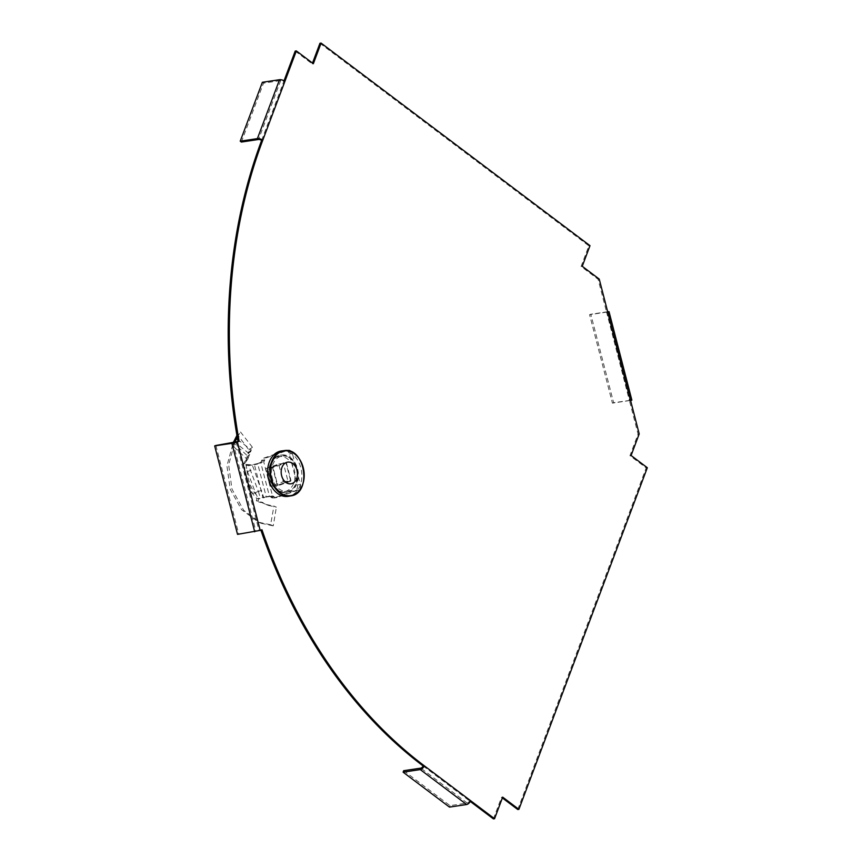 <?xml version="1.0" encoding="UTF-8"?>
<svg xmlns="http://www.w3.org/2000/svg" width="862" height="862" viewBox="0 0 862 862"><rect width="100%" height="100%" fill="white"/><g stroke="black" fill="none" stroke-linecap="round" stroke-linejoin="round"><path stroke-width="0.65" stroke-dasharray="4.31 3.23" d="M517.76 809.526L646.177 467.894L629.95 455.675L638.063 434.071L629.497 400.895L630.639 400.722M638.063 434.071L639.205 433.898M646.177 467.894L647.319 467.721M423.102 765.93L469.467 800.863L470.609 800.69M403.664 770.703L450.029 805.636L467.204 803.05A2.295 1.228 127 0 0 469.467 800.863L470.264 801.455M236.21 442.098L259.042 530.561L261.962 529.764M261.628 140.409L284.04 80.78M295.203 51.084L312.206 63.885L312.507 63.077M319.953 43.272L588.854 245.842L581.096 266.455L598.099 279.266L606.665 312.432L607.807 312.26M493.42 818.9L501.533 797.307L502.374 797.932M270.399 464.295A18.932 13.997 -98.5 0 1 280.333 455.179A18.932 13.997 -98.5 0 1 296.991 471.816A18.932 13.997 -98.5 0 1 285.958 492.611A18.932 13.997 -98.5 0 1 272.015 484.11A18.932 13.997 -98.5 0 1 270.399 464.295M271.541 464.122A18.932 13.997 -98.5 0 1 281.475 455.007A18.932 13.997 -98.5 0 1 298.133 471.643A18.932 13.997 -98.5 0 1 287.1 492.439A18.932 13.997 -98.5 0 1 273.157 483.938A18.932 13.997 -98.5 0 1 271.541 464.122M501.533 797.307L502.675 797.134M629.95 455.675L631.092 455.502M607.667 311.721L590.793 314.253L613.625 402.716L631.857 400.13M607.354 312.098L606.751 312.098L629.583 400.561L630.197 400.55L629.497 400.895L606.665 312.432L607.354 312.098L630.197 400.55M613.625 402.716L612.419 403.147L589.576 314.684L590.793 314.253M629.583 400.561L612.419 403.147M606.751 312.098L589.576 314.684M449.479 807.101L450.029 805.636M259.042 530.561L255.906 531.358L233.063 442.896M215.899 445.471L238.731 533.934L255.906 531.358M237.524 534.365L238.731 533.934M598.099 279.266L599.241 279.094M588.854 245.842L589.996 245.67M241.382 142.058L263.524 83.151L280.689 80.575A2.295 0.927 -159.4 0 1 283.77 81.513L284.913 81.34M312.206 63.885L313.348 63.713M581.096 266.455L582.249 266.283M262.36 82.278L263.524 83.151M265.776 468.605L278.695 464.09L283.264 481.783L270.345 486.297L265.776 468.605L273.103 467.506L286.022 462.991L290.591 480.684L277.672 485.198L273.103 467.506M270.345 486.297L277.672 485.198M283.264 481.783L290.591 480.684M278.695 464.09L286.022 462.991M277.445 457.043A17.682 13.081 -98.5 0 1 278.976 456.644A17.682 13.081 -98.5 0 1 294.782 472.15A17.682 13.081 -98.5 0 1 284.234 491.609A17.682 13.081 -98.5 0 1 269.095 477.085A17.682 13.081 -98.5 0 1 277.445 457.043M280.333 456.537A17.757 13.135 81.5 0 0 271.939 476.664A17.757 13.135 81.5 0 0 287.143 491.254A17.757 13.135 81.5 0 0 297.746 471.708A17.757 13.135 81.5 0 0 281.863 456.138A17.757 13.135 81.5 0 0 280.333 456.537M281.669 450.923A22.94 16.971 -98.5 0 1 301.538 471.137A22.94 16.971 -98.5 0 1 288.479 496.296M233.742 441.398L248.202 452.83L248.924 449.921L237.362 434.513L236.878 435.138M272.511 495.876A4.59 3.394 -98.5 0 1 273.685 496.447L274.407 496.986A4.59 3.394 81.5 0 0 276.562 497.6A4.59 3.394 81.5 0 0 277.025 497.482L298.295 490.047A4.59 3.394 81.5 0 0 300.375 484.487L292.39 453.531A4.59 3.394 81.5 0 0 288.479 450.115A4.59 3.394 81.5 0 0 288.016 450.233L266.746 457.679A4.59 3.394 81.5 0 0 264.796 459.769L264.451 460.685A4.59 3.394 -98.5 0 1 263.74 461.913L272.511 495.876L266.38 497.191A6.885 0.646 165.5 0 1 262.985 497.87L254.419 464.693L248.665 465.555L258.385 491.437L255.346 492.558L247.071 470.426L245.896 464.424L244.883 466.008L251.898 464.424L253.924 469.187L263.61 497.126L258.546 498.247L259.214 498.893L258.363 499.13L258.18 501.081L268.502 505.455L276.379 507.168L273.922 506.069L270.614 524.742L273.254 525.863L276.379 507.168M250.163 464.737L245.896 464.446L244.883 466.008L244.808 472.559L253.924 469.187M277.241 485.231L272.737 467.764L269.677 468.217L274.191 485.694L277.833 485.737L274.191 485.694M272.737 467.764L273.049 466.924L269.989 467.387L269.677 468.217M273.049 466.924L285.807 462.463L269.989 467.387M285.807 462.463L286.453 462.959L282.822 462.905L285.872 462.441M286.453 462.959L290.968 480.425L287.919 480.888L283.404 463.411M290.968 480.425L290.656 481.265L287.606 481.718L287.919 480.888M290.656 481.265L277.898 485.726L274.849 486.179L287.606 481.718M263.179 502.632L261.24 502.029L265.949 504.442L273.922 506.069M261.617 490.306L252.501 493.667L244.808 472.559C245.422 480.274 247.987 487.31 252.501 493.667L256.908 498.656L256.348 500.693L258.654 501.943L261.24 502.029M256.908 498.656L258.546 498.247M258.385 491.437L260.378 498.258L259.214 498.893M262.985 497.87L266.218 496.738L257.652 463.562L260.69 462.377L269.461 496.34A4.59 3.394 -98.5 0 1 270.636 496.911L271.358 497.449A4.59 3.394 81.5 0 0 273.513 498.064A4.59 3.394 81.5 0 0 273.976 497.945L295.235 490.5A4.59 3.394 81.5 0 0 297.325 484.95L289.33 453.983A4.59 3.394 81.5 0 0 285.419 450.578A4.59 3.394 81.5 0 0 284.966 450.697L263.697 458.131A4.59 3.394 81.5 0 0 261.746 460.233L261.401 461.138A4.59 3.394 -98.5 0 1 260.69 462.377L263.74 461.913L258.783 463.336M266.38 497.191L267.349 496.512L266.218 496.738M267.349 496.512L269.461 496.34M254.419 464.693A6.885 0.646 -14.5 0 0 257.813 464.015M257.652 463.562L248.665 465.555L245.896 464.446M237.653 439.631L251.295 449.878L247.814 459.047L244.862 461.407L243.246 464.564L244.883 466.008M247.814 459.047L245.099 463.034L245.896 464.424M248.924 449.921L252.404 447.259L251.295 449.878L248.202 452.83L246.478 458.681L232.093 445.191L234.173 443.456L248.547 456.871L246.478 458.681L245.832 460.782M252.404 447.259L240.552 432.034L237.362 434.513M237.201 437.056L240.552 432.034M270.614 524.742L258.665 522.275L241.586 509.679L230.24 489.304L226.921 465.976L233.182 442.874M258.665 522.275L261.261 523.309L243.634 510.239L231.964 489.088L228.667 464.909L234.669 442.551M261.261 523.309L273.254 525.863M247.653 471.439L250.691 470.318M255.346 492.558L258.363 499.13M247.071 470.426C247.534 479.207 250.389 487.116 255.648 494.142M630.801 400.14L607.958 311.678M467.204 803.05L420.839 768.128M280.689 80.575L258.557 139.482M296.28 455.33A22.875 16.928 -98.5 0 1 301.161 487.784M258.18 501.081L256.348 500.693M273.685 496.447L270.636 496.911M274.407 496.986L271.358 497.449M277.025 497.482L273.976 497.945M298.295 490.047L295.235 490.5M300.375 484.487L297.325 484.95M292.39 453.531L289.33 453.983M288.016 450.233L284.966 450.697M266.746 457.679L263.697 458.131M264.796 459.769L261.746 460.233M264.451 460.685L261.401 461.138M245.099 463.034L243.246 464.564M249.721 454.414L247.254 456.644M251.004 451.074L248.062 453.843M285.958 492.611L287.1 492.439M280.333 455.179L281.475 455.007M284.234 491.609L287.143 491.254M278.976 456.644L281.863 456.138M268.502 505.455L265.949 504.442M258.654 501.943L260.712 502.492M273.513 498.064L276.562 497.6M285.419 450.578L288.479 450.115M244.862 461.407L246.855 459.694"/><path stroke-width="1.29" d="M502.374 797.932L517.76 809.526L518.902 809.353L647.319 467.721L631.092 455.502L639.205 433.898L599.241 279.094L582.249 266.283L589.996 245.67L321.095 43.1L313.348 63.713L296.345 50.912L284.913 81.34A4.019 1.627 -159.4 0 0 279.536 79.703L262.36 82.278L240.218 141.185L241.382 142.058L258.557 139.482A2.295 0.927 20.6 0 1 261.628 140.409L262.77 140.237L284.913 81.34M470.264 801.455L493.42 818.9L494.562 818.728L470.609 800.69A4.019 2.155 127 0 1 466.644 804.526L449.479 807.101L403.114 772.18L403.664 770.703L420.839 768.128A2.295 1.228 -53 0 0 423.102 765.93L424.244 765.758L470.609 800.69M260.895 530.141A458.821 339.423 81.5 0 0 423.102 765.93M260.195 530.389L237.524 534.365L214.681 445.902L215.899 445.471L239.13 441.312L237.352 441.926L260.195 530.389L261.962 529.764A458.821 339.423 81.5 0 0 424.244 765.758A4.019 2.155 -53 0 1 420.29 769.594L403.114 772.18M237.987 441.484A458.821 339.423 -98.5 0 1 261.628 140.409M284.04 80.78L295.203 51.084L296.345 50.912M312.507 63.077L319.953 43.272L321.095 43.1M518.902 809.353L502.675 797.134L494.562 818.728M239.13 441.312A458.821 339.423 -98.5 0 1 262.77 140.237A4.019 1.627 20.6 0 0 257.393 138.599L240.218 141.185M607.667 311.721L609.025 311.667L631.857 400.13L630.639 400.722M609.025 311.667L607.807 312.26M237.352 441.926L231.856 443.316L254.689 531.779M214.681 445.902L231.856 443.316M301.161 487.784A22.875 16.928 -98.5 0 1 290.785 495.887L288.479 496.296A22.94 16.971 -98.5 0 1 268.287 477.968A22.94 16.971 -98.5 0 1 279.04 451.537A22.94 16.971 -98.5 0 1 281.669 450.923L283.986 450.643A22.875 16.928 -98.5 0 1 296.28 455.33M286.604 462.42A10.947 8.092 -98.5 0 1 297.358 475.91A10.947 8.092 -98.5 0 1 284.018 480.576A10.947 8.092 -98.5 0 1 286.604 462.42M234.173 443.456L235.531 440.881L233.074 443.122L237.362 434.513M235.531 440.881L237.201 437.056M233.742 441.398L236.479 438.747L237.653 439.631M420.29 769.594L466.644 804.526M257.393 138.599L279.536 79.703M281.702 451.462A22.627 16.744 -98.5 0 1 303.93 479.347A22.627 16.744 -98.5 0 1 276.357 489.002A22.627 16.744 -98.5 0 1 281.702 451.462M281.368 451.257A22.875 16.928 -98.5 0 1 283.986 450.643C305.213 446.602 312.27 493.495 290.785 495.887A22.875 16.928 -98.5 0 1 270.646 477.613A22.875 16.928 -98.5 0 1 281.368 451.257"/></g></svg>
